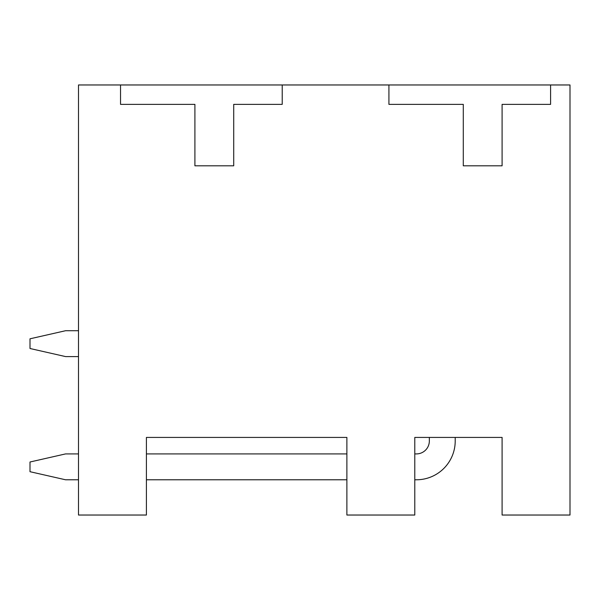 <?xml version="1.0" encoding="UTF-8"?>
<svg xmlns="http://www.w3.org/2000/svg" width="600" height="600" viewBox="0 0 600 600"><rect width="100%" height="100%" fill="white"/><g stroke="black" fill="none" stroke-linecap="round" stroke-linejoin="round"><path stroke-width="0.9" d="M120.54 84.968L78.502 84.968L78.502 515.033L146.407 515.033L146.407 437.423L346.882 437.423L346.882 515.033L414.787 515.033L414.787 437.423L502.095 437.423L502.095 515.033L570 515.033L570 84.968L120.54 84.968L120.54 104.37L194.91 104.37L194.91 165.81L233.715 165.81L233.715 104.37L282.218 104.37L282.218 84.968M388.92 84.968L388.92 104.37L463.29 104.37L463.29 165.81L502.095 165.81L502.095 104.37L550.597 104.37L550.597 84.968M120.54 104.37L194.91 104.37M388.92 104.37L463.29 104.37M502.095 104.37L550.597 104.37M146.407 437.423L346.882 437.423L146.407 437.423M429.345 437.423L414.787 437.423L429.345 437.423L414.787 437.423L429.345 437.423L429.345 440.985A12.938 12.938 0 0 1 416.408 453.915L414.787 453.915M455.213 437.423L502.095 437.423L455.213 437.423L502.095 437.423L455.213 437.423L455.213 440.985A38.805 38.805 0 0 1 416.408 479.783L414.787 479.783L416.408 479.783M65.573 479.783L78.502 479.783L65.573 479.783L78.502 479.783L65.573 479.783L30 471.697L30 462L65.573 453.915L78.502 453.915M146.407 479.783L346.882 479.783L146.407 479.783M65.573 356.587L78.502 356.587L65.573 356.587L78.502 356.587L65.573 356.587L30 348.502L30 338.805L65.573 330.72L78.502 330.72M429.345 440.985A12.938 12.938 0 0 1 416.408 453.915A12.938 12.938 0 0 0 429.345 440.985A12.938 12.938 0 0 1 416.408 453.915M346.882 453.915L146.407 453.915"/></g></svg>
